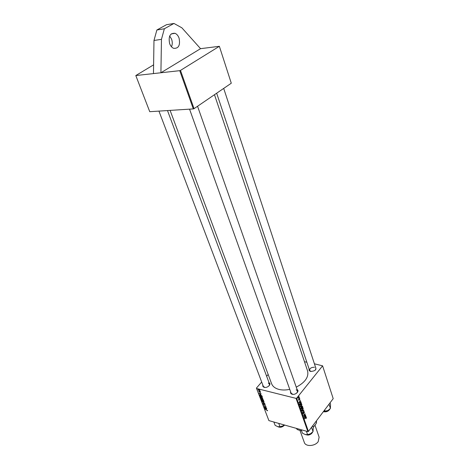 <?xml version="1.0" encoding="UTF-8"?>
<svg xmlns="http://www.w3.org/2000/svg" width="469" height="469" viewBox="0 0 469 469"><rect width="100%" height="100%" fill="white"/><g stroke="black" fill="none" stroke-linecap="round" stroke-linejoin="round"><path stroke-width="0.7" d="M169.696 35.984L171.619 39.255C172.51 41.987 172.469 44.496 171.496 46.789M169.626 43.576C168.26 36.365 170.065 32.947 175.048 33.311C176.842 34.09 178.185 35.697 179.076 38.13C180.418 45.311 178.589 48.706 173.589 48.307C171.847 47.539 170.523 45.962 169.626 43.576M297.094 389.54C299.884 391.029 295.529 395.232 292.187 394.247C290.821 393.831 290.305 393.028 290.645 391.826M189.552 109.154L291.132 393.198L292.867 394.353M296.959 392.899L297.575 390.911L296.162 389.809M269.071 382.751C271.827 384.093 267.459 388.285 264.252 387.341C263.015 386.966 262.552 386.227 262.863 385.125M158.95 111.106L263.349 386.421L264.862 387.435M269.089 385.817L269.552 384.047L268.28 383.073M315.473 367.034C316.81 369.636 315.215 371.102 310.701 371.436C309.294 371.049 308.778 370.27 309.147 369.097M314.447 367.262C311.375 367.227 309.751 368.276 309.587 370.41L311.07 371.495M315.361 370.1L315.907 368.353L223.695 88.407M289.76 389.358C285.856 390.179 282.297 390.208 279.09 389.446C275.192 388.426 272.7 386.515 271.598 383.712L170.106 110.391M200.562 48.67L160.914 72.759L161.459 39.337L164.361 28.761L173.97 23.45L181.866 27.812L200.562 48.67L219.363 46.302L180.483 70.409L194.043 108.661L193.322 108.914L179.744 70.667L180.483 70.409M153.603 64.845L135.805 75.55L179.744 70.667M298.882 396.123L298.718 396.592L298.882 396.123M299.621 399.74L299.568 398.714L299.07 400.133L298.571 400.057L298.735 399.084L298.964 399.934L299.644 398.439L299.58 399.729M300.805 401.581L298.941 402.795L300.318 400.204L299.996 401.059L300.277 401.851L300.805 401.581M302.482 406.347L302.792 407.233L301.086 408.862L301.051 407.192L301.766 406.33L302.482 406.347L301.895 406.195M303.783 410.058L302.441 412.697L303.601 410.457L301.878 411.102L303.783 410.058M305.483 414.877L303.877 416.742L304.891 414.174L303.379 415.341L305.067 413.705L304.059 416.279L305.483 414.877M306.116 416.677L304.293 417.92L305.641 415.335L305.595 416.959L306.116 416.677M308.432 431.427L333.201 398.644L322.596 365.832L296.648 398.187L308.432 431.427L307.869 431.621L296.068 398.386L296.648 398.187M306.275 418.465L306.204 417.703L304.61 418.811L306.333 417.398L306.052 418.407M304.434 411.817L304.147 413.177L304.246 412.04L303.83 411.929L303.408 413.793L302.956 413.986L303.033 412.444L302.962 413.488L303.314 413.582L303.73 411.718L304.434 411.817L303.789 411.653M303.191 408.288L302.781 409.906L301.725 410.439L301.942 408.481L302.974 407.989L303.191 408.288L302.37 408.071M301.895 404.6L301.485 406.23L300.424 406.758L300.635 404.794L301.673 404.301L301.895 404.6L301.057 404.389M301.262 402.883L301.491 403.545L299.779 405.163L299.503 404.296L299.955 403.012L301.004 402.49L301.262 402.883L300.324 402.642M299.439 397.7L299.275 398.169L299.439 397.7M299.199 397.026L298.026 398.433L298.202 397.958L297.792 397.689L299.199 397.026M262.452 398.791L263.719 400.45L261.333 399.5L261.063 398.58L262.452 398.791M261.919 395.871L262.347 396.874L259.961 395.924L259.691 394.98L260.383 394.875L261.919 395.871M260.582 392.201L260.207 392.594L260.008 391.779L259.48 392.231L258.8 391.334L259.134 391.252L259.357 391.996L259.902 391.545L260.582 392.201L260.236 392.6M259.832 391.07L260.26 391.433L259.832 391.07M259.222 390.267L260.014 390.783L258.267 390.097L258.032 389.411L259.222 390.267M267.611 410.527L267.072 410.75L267.342 410.439L265.044 409.132L267.611 410.527M266.527 409.191L264.61 408.001L266.738 408.311L266.24 408.44L266.527 409.191M261.679 382.018L256.414 388.115L268.901 420.611L307.869 431.621M256.502 388.467L296.068 398.386M259.246 389.54L259.674 389.903L259.246 389.54M262.171 401.669L264.879 403.481L262.763 403.211L264.493 403.217L262.171 401.669M264.551 404.09L265.513 405.31L264.962 405.392L265.196 404.853L264.657 404.319L263.93 404.917L263.103 404.167L263.566 403.727L263.373 404.243L263.83 404.694L264.551 404.09M265.114 407.28L266.65 408.094L264.276 407.133L265.853 406.805L263.754 405.773L266.128 406.734L264.557 407.069L265.114 407.28M260.905 394.546L258.97 393.356L261.11 393.638L260.606 393.778L260.905 394.546M261.11 396.651L262.81 398.275L262.089 398.421L260.987 397.864L260.371 396.792L261.11 396.651M262.488 400.227L264.176 401.845L263.461 401.986L262.359 401.429L261.749 400.362L262.488 400.227M268.174 374.497L266.65 376.261M304.481 361.722L306.837 362.215M314.406 363.803L322.596 365.832M219.363 46.302L231.287 83.218L194.043 108.661M135.805 75.55L149.746 111.692L193.322 108.914M214.474 94.709L307.594 370.967C308.913 377.041 305.131 382.44 296.256 387.154M264.604 404.108L263.93 404.917M263.49 403.709L263.103 404.167M265.442 408.528L266.216 409.003L265.987 408.399L264.915 408.229L265.442 408.528M267.582 410.457L267.283 410.821M260.571 392.166L260.207 392.594M259.48 392.231L259.885 391.791M259.146 391.275L258.835 391.638M259.879 391.539L259.533 391.949L259.885 391.539M259.808 393.89L260.594 394.359L260.354 393.743L259.281 393.591L259.808 393.89M259.926 394.828L259.674 395.121M260.148 395.807L261.983 396.534L260.453 395.091L259.961 395.156L260.148 395.807M261.309 396.715L260.647 396.973L260.987 397.864M260.852 396.604L260.401 397.137M261.086 397.735L262.529 398.081L261.174 396.874M261.526 399.389L262.271 399.682L261.538 398.726L261.526 399.389M262.546 399.793L263.355 400.116L262.534 399.013L262.546 399.793M262.681 400.286L262.019 400.544L262.359 401.429M262.218 400.18L261.772 400.708M262.458 401.3L263.9 401.652L262.546 400.444M305.841 416.824L306.198 416.923M304.803 417.363L305.372 417.064L305.155 416.449L304.803 417.363M306.017 417.463L306.462 417.58M302.745 413.617L303.408 413.793M303.455 410.24L303.889 410.352M303.238 410.363L303.601 410.457M302.036 410.158L302.704 409.671L302.851 408.306L302.001 408.734L301.696 409.912L302.036 410.158M302.499 407.156L302.792 407.233M301.204 408.435L301.737 407.93L301.409 407.262L301.204 408.435L300.91 408.358M301.069 407.174L301.409 407.262M301.936 407.737L302.511 407.192L302.165 406.43L301.843 406.564L301.936 407.737L301.643 407.661M301.145 407.092L301.76 407.25M300.735 406.476L301.409 405.99L301.555 404.618L300.699 405.046L300.394 406.224L300.735 406.476M300.5 401.74L300.893 401.833M299.984 401.781L300.277 401.851M299.462 402.244L300.043 401.956L299.82 401.323L299.462 402.244M301.198 403.469L301.491 403.545M300.676 402.466L301.098 402.572M299.896 404.741L301.209 403.498L300.869 402.812L300.031 403.258L299.896 404.741L299.603 404.665M298.554 400.004L299.07 400.133M299.286 398.562L299.814 398.691M297.797 397.853L298.202 397.958M173.97 23.45L166.483 24.716L156.875 29.998L164.361 28.761M161.459 39.337L153.979 40.481L156.875 29.998M153.469 73.586L153.979 40.481M315.619 421.912L318.586 417.985M273.849 422.012L275.133 425.365L277.789 426.655L279.999 426.755L278.727 423.39M284.226 424.943L282.895 425.881L279.999 426.755M306.368 431.193L307.594 434.64L305.225 434.511L302.429 433.163L301.192 429.733M311.539 427.312L313.04 431.591L310.537 433.731L307.594 434.64M312.764 425.694L313.263 427.118L313.04 431.591M307.846 434.646L310.537 433.731M324.683 409.918L325.158 411.336L323.54 411.424M329.027 404.172L330.416 408.417L327.989 410.486L325.158 411.336M330.047 402.812L330.51 404.231L330.416 408.417M323.815 411.448L327.989 410.486M316.083 421.443L316.505 422.657L316.118 423.595L313.28 427.359M296.725 428.473L297.029 429.305L297.903 429.815L301.602 430.864M296.332 428.361L297.029 429.305M316.505 422.657L316.44 421.056M299.955 430.395L304.311 442.443C305.571 446.875 315.033 446.359 318.199 441.634L319.131 437.196L314.951 425.143M259.832 391.533L259.556 391.855M260.219 394.839L259.75 395.39M261.491 398.515L261.122 398.955M302.839 410.58L303.22 410.674M277.771 426.655C280.134 427.693 282.397 427.153 284.56 425.037M284.003 425.629L279.887 427.212M305.131 434.487L307.535 435.074M308.25 435.015C310.355 434.611 311.809 433.632 312.606 432.072M311.217 433.772L308.321 435.015M323.376 411.641C326.324 412.14 328.517 411.243 329.947 408.939M328.722 410.492L324.542 411.846M175.048 33.311L171.191 33.92M306.151 417.686L305.847 417.603M304.023 411.805L303.724 411.729M303.08 413.67L302.734 413.582M301.848 410.117L301.473 410.017M302.687 408.264L302.259 408.153M302.083 406.406L301.766 406.324M300.547 406.43L300.172 406.336M301.385 404.577L300.951 404.466M300.723 402.771L300.295 402.666M269.552 384.047L167.492 110.561M284.619 425.055C282.42 427.271 280.116 427.792 277.707 426.632M305.049 434.458L308.291 435.085C310.455 434.669 311.914 433.643 312.665 432.008M197.555 106.264L297.575 390.911M329.994 408.886C328.599 411.313 326.383 412.245 323.346 411.682M309.587 370.41L216.655 93.214"/></g></svg>
